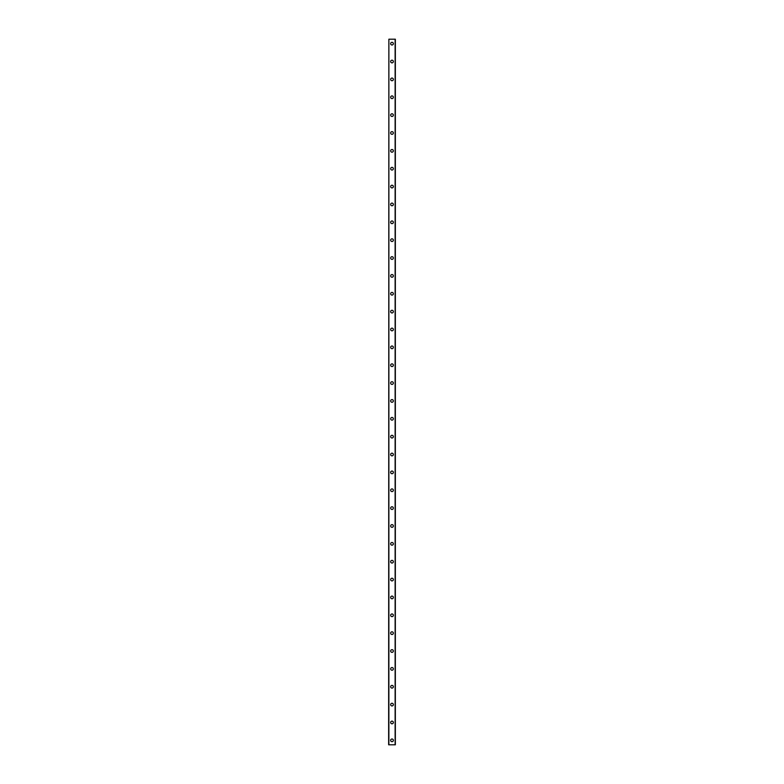 <?xml version="1.0" encoding="UTF-8"?>
<svg xmlns="http://www.w3.org/2000/svg" width="784" height="784" viewBox="0 0 784 784"><rect width="100%" height="100%" fill="white"/><g stroke="black" fill="none" stroke-linecap="round" stroke-linejoin="round"><path stroke-width="1.18" d="M390.657 740.331A1.343 1.343 0 0 1 392 738.998A1.343 1.343 0 0 1 393.343 740.331A1.343 1.343 0 0 1 392 741.674A1.343 1.343 0 0 1 390.657 740.331M390.657 722.476A1.343 1.343 0 0 1 392 721.133A1.343 1.343 0 0 1 393.343 722.476A1.343 1.343 0 0 1 392 723.808A1.343 1.343 0 0 1 390.657 722.476M390.657 704.61A1.343 1.343 0 0 1 392 703.268A1.343 1.343 0 0 1 393.343 704.61A1.343 1.343 0 0 1 392 705.943A1.343 1.343 0 0 1 390.657 704.61M390.657 686.745A1.343 1.343 0 0 1 392 685.402A1.343 1.343 0 0 1 393.343 686.745A1.343 1.343 0 0 1 392 688.087A1.343 1.343 0 0 1 390.657 686.745M390.657 668.879A1.343 1.343 0 0 1 392 667.537A1.343 1.343 0 0 1 393.343 668.879A1.343 1.343 0 0 1 392 670.222A1.343 1.343 0 0 1 390.657 668.879M390.657 651.014A1.343 1.343 0 0 1 392 649.681A1.343 1.343 0 0 1 393.343 651.014A1.343 1.343 0 0 1 392 652.357A1.343 1.343 0 0 1 390.657 651.014M390.657 633.158A1.343 1.343 0 0 1 392 631.816A1.343 1.343 0 0 1 393.343 633.158A1.343 1.343 0 0 1 392 634.491A1.343 1.343 0 0 1 390.657 633.158M390.657 615.293A1.343 1.343 0 0 1 392 613.95A1.343 1.343 0 0 1 393.343 615.293A1.343 1.343 0 0 1 392 616.636A1.343 1.343 0 0 1 390.657 615.293M390.657 597.428A1.343 1.343 0 0 1 392 596.085A1.343 1.343 0 0 1 393.343 597.428A1.343 1.343 0 0 1 392 598.77A1.343 1.343 0 0 1 390.657 597.428M390.657 579.562A1.343 1.343 0 0 1 392 578.229A1.343 1.343 0 0 1 393.343 579.562A1.343 1.343 0 0 1 392 580.905A1.343 1.343 0 0 1 390.657 579.562M390.657 561.697A1.343 1.343 0 0 1 392 560.364A1.343 1.343 0 0 1 393.343 561.697A1.343 1.343 0 0 1 392 563.039A1.343 1.343 0 0 1 390.657 561.697M390.657 543.841A1.343 1.343 0 0 1 392 542.499A1.343 1.343 0 0 1 393.343 543.841A1.343 1.343 0 0 1 392 545.174A1.343 1.343 0 0 1 390.657 543.841M390.657 525.976A1.343 1.343 0 0 1 392 524.633A1.343 1.343 0 0 1 393.343 525.976A1.343 1.343 0 0 1 392 527.318A1.343 1.343 0 0 1 390.657 525.976M390.657 508.11A1.343 1.343 0 0 1 392 506.768A1.343 1.343 0 0 1 393.343 508.11A1.343 1.343 0 0 1 392 509.453A1.343 1.343 0 0 1 390.657 508.11M390.657 490.245A1.343 1.343 0 0 1 392 488.912A1.343 1.343 0 0 1 393.343 490.245A1.343 1.343 0 0 1 392 491.588A1.343 1.343 0 0 1 390.657 490.245M390.657 472.389A1.343 1.343 0 0 1 392 471.047A1.343 1.343 0 0 1 393.343 472.389A1.343 1.343 0 0 1 392 473.722A1.343 1.343 0 0 1 390.657 472.389M390.657 454.524A1.343 1.343 0 0 1 392 453.181A1.343 1.343 0 0 1 393.343 454.524A1.343 1.343 0 0 1 392 455.857A1.343 1.343 0 0 1 390.657 454.524M390.657 436.659A1.343 1.343 0 0 1 392 435.316A1.343 1.343 0 0 1 393.343 436.659A1.343 1.343 0 0 1 392 438.001A1.343 1.343 0 0 1 390.657 436.659M390.657 418.793A1.343 1.343 0 0 1 392 417.451A1.343 1.343 0 0 1 393.343 418.793A1.343 1.343 0 0 1 392 420.136A1.343 1.343 0 0 1 390.657 418.793M390.657 400.928A1.343 1.343 0 0 1 392 399.595A1.343 1.343 0 0 1 393.343 400.928A1.343 1.343 0 0 1 392 402.27A1.343 1.343 0 0 1 390.657 400.928M390.657 383.072A1.343 1.343 0 0 1 392 381.73A1.343 1.343 0 0 1 393.343 383.072A1.343 1.343 0 0 1 392 384.405A1.343 1.343 0 0 1 390.657 383.072M390.657 365.207A1.343 1.343 0 0 1 392 363.864A1.343 1.343 0 0 1 393.343 365.207A1.343 1.343 0 0 1 392 366.549A1.343 1.343 0 0 1 390.657 365.207M390.657 347.341A1.343 1.343 0 0 1 392 345.999A1.343 1.343 0 0 1 393.343 347.341A1.343 1.343 0 0 1 392 348.684A1.343 1.343 0 0 1 390.657 347.341M390.657 329.476A1.343 1.343 0 0 1 392 328.143A1.343 1.343 0 0 1 393.343 329.476A1.343 1.343 0 0 1 392 330.819A1.343 1.343 0 0 1 390.657 329.476M390.657 311.611A1.343 1.343 0 0 1 392 310.278A1.343 1.343 0 0 1 393.343 311.611A1.343 1.343 0 0 1 392 312.953A1.343 1.343 0 0 1 390.657 311.611M390.657 293.755A1.343 1.343 0 0 1 392 292.412A1.343 1.343 0 0 1 393.343 293.755A1.343 1.343 0 0 1 392 295.088A1.343 1.343 0 0 1 390.657 293.755M390.657 275.89A1.343 1.343 0 0 1 392 274.547A1.343 1.343 0 0 1 393.343 275.89A1.343 1.343 0 0 1 392 277.232A1.343 1.343 0 0 1 390.657 275.89M390.657 258.024A1.343 1.343 0 0 1 392 256.682A1.343 1.343 0 0 1 393.343 258.024A1.343 1.343 0 0 1 392 259.367A1.343 1.343 0 0 1 390.657 258.024M390.657 240.159A1.343 1.343 0 0 1 392 238.826A1.343 1.343 0 0 1 393.343 240.159A1.343 1.343 0 0 1 392 241.501A1.343 1.343 0 0 1 390.657 240.159M390.657 222.303A1.343 1.343 0 0 1 392 220.961A1.343 1.343 0 0 1 393.343 222.303A1.343 1.343 0 0 1 392 223.636A1.343 1.343 0 0 1 390.657 222.303M390.657 204.438A1.343 1.343 0 0 1 392 203.095A1.343 1.343 0 0 1 393.343 204.438A1.343 1.343 0 0 1 392 205.771A1.343 1.343 0 0 1 390.657 204.438M390.657 186.572A1.343 1.343 0 0 1 392 185.23A1.343 1.343 0 0 1 393.343 186.572A1.343 1.343 0 0 1 392 187.915A1.343 1.343 0 0 1 390.657 186.572M390.657 168.707A1.343 1.343 0 0 1 392 167.364A1.343 1.343 0 0 1 393.343 168.707A1.343 1.343 0 0 1 392 170.05A1.343 1.343 0 0 1 390.657 168.707M390.657 150.842A1.343 1.343 0 0 1 392 149.509A1.343 1.343 0 0 1 393.343 150.842A1.343 1.343 0 0 1 392 152.184A1.343 1.343 0 0 1 390.657 150.842M390.657 132.986A1.343 1.343 0 0 1 392 131.643A1.343 1.343 0 0 1 393.343 132.986A1.343 1.343 0 0 1 392 134.319A1.343 1.343 0 0 1 390.657 132.986M390.657 115.121A1.343 1.343 0 0 1 392 113.778A1.343 1.343 0 0 1 393.343 115.121A1.343 1.343 0 0 1 392 116.463A1.343 1.343 0 0 1 390.657 115.121M390.657 97.255A1.343 1.343 0 0 1 392 95.913A1.343 1.343 0 0 1 393.343 97.255A1.343 1.343 0 0 1 392 98.598A1.343 1.343 0 0 1 390.657 97.255M390.657 79.39A1.343 1.343 0 0 1 392 78.057A1.343 1.343 0 0 1 393.343 79.39A1.343 1.343 0 0 1 392 80.732A1.343 1.343 0 0 1 390.657 79.39M390.657 61.524A1.343 1.343 0 0 1 392 60.192A1.343 1.343 0 0 1 393.343 61.524A1.343 1.343 0 0 1 392 62.867A1.343 1.343 0 0 1 390.657 61.524M390.657 43.669A1.343 1.343 0 0 1 392 42.326A1.343 1.343 0 0 1 393.343 43.669A1.343 1.343 0 0 1 392 45.002A1.343 1.343 0 0 1 390.657 43.669M388.874 39.2L388.648 744.8L395.352 744.8L395.352 39.2L388.874 39.2L388.874 744.8M395.126 39.2L395.126 744.8"/></g></svg>
